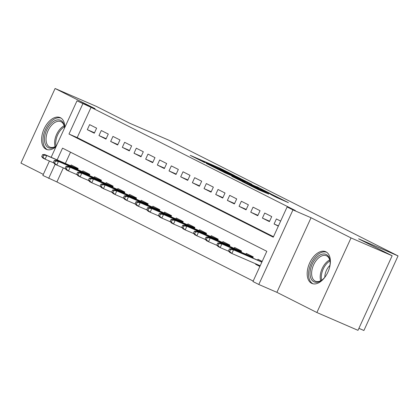 <?xml version="1.0" encoding="UTF-8"?>
<svg xmlns="http://www.w3.org/2000/svg" width="419" height="419" viewBox="0 0 419 419"><rect width="100%" height="100%" fill="white"/><g stroke="black" fill="none" stroke-linecap="round" stroke-linejoin="round"><path stroke-width="0.63" d="M234.755 175.619L220.148 168.276L190.257 155.355L204.729 162.603L202.314 161.231L204.98 162.279L234.755 175.619M325.977 251.84A17.299 10.187 -66.6 0 0 325.657 251.693A17.299 10.187 -66.6 0 0 309.547 263.237A17.299 10.187 -66.6 0 0 311.579 283.286A17.299 10.187 -66.6 0 0 311.898 283.438A17.299 10.187 -66.6 0 0 328.004 271.889A17.299 10.187 -66.6 0 0 325.977 251.84M64.809 127.455A17.299 10.187 -66.6 0 0 60.399 117.729A17.299 10.187 -66.6 0 0 60.079 117.582A17.299 10.187 -66.6 0 0 43.974 129.131A17.299 10.187 -66.6 0 0 46.001 149.18A17.299 10.187 -66.6 0 0 46.32 149.326A17.299 10.187 -66.6 0 0 55.989 146.723M276.671 197.517L288.419 202.655L271.769 194.343L241.878 181.422L258.528 189.734L268.841 194.123L247.053 183.836L273.937 195.516L276.77 196.972L270.517 194.39L276.671 197.517M392.142 255.758L357.994 330.34L316.879 312.522L351.028 237.934L392.142 255.758L358.58 238.809L398.05 255.915L169.245 140.375L129.775 123.265L96.213 106.321L55.099 88.498L95.082 108.689L76.991 100.848L91.049 107.358L295.337 210.521L287.115 206.955L292.954 209.903L258.806 284.491L252.966 281.542L266.814 251.306L62.52 148.143L57.141 159.89M351.028 237.934L311.045 217.744L292.954 209.903M251.945 184.334L236.133 176.347L206.242 163.426L222.892 171.738L251.945 184.334M256.711 186.623L270.601 193.657L240.71 180.736L231.796 176.331L245.246 182.092L241.045 179.95L223.83 172.314L256.643 186.774M55.099 88.498L20.95 163.085L43.325 174.383M259.88 266.447L255.627 264.3L259.995 266.196M248.357 260.634L251.028 261.791M96.616 128.162L89.614 124.626L87.304 129.665L94.306 133.205L96.616 128.162M108.291 134.059L101.288 130.524L98.978 135.562L105.981 139.098L108.291 134.059M119.965 139.951L112.957 136.416L110.653 141.454L117.655 144.995L119.965 139.951M131.639 145.849L124.632 142.313L122.327 147.352L129.33 150.887L131.639 145.849M143.308 151.741L136.306 148.206L134.001 153.244L141.004 156.785L143.308 151.741M154.983 157.638L147.98 154.103L145.671 159.141L152.678 162.677L154.983 157.638M166.657 163.53L159.655 159.995L157.345 165.034L164.353 168.574L166.657 163.53M178.332 169.428L171.329 165.893L169.019 170.931L176.022 174.466L178.332 169.428M190.006 175.325L183.003 171.785L180.694 176.823L187.696 180.364L190.006 175.325M201.68 181.218L194.673 177.682L192.368 182.721L199.371 186.256L201.68 181.218M213.355 187.115L206.347 183.574L204.043 188.613L211.045 192.153L213.355 187.115M225.024 193.007L218.021 189.472L215.717 194.51L222.719 198.046L225.024 193.007M236.698 198.905L229.696 195.364L227.386 200.408L234.394 203.943L236.698 198.905M248.373 204.797L241.37 201.261L239.06 206.3L246.068 209.835L248.373 204.797M260.047 210.694L253.045 207.154L250.735 212.197L257.737 215.733L260.047 210.694M271.721 216.586L264.719 213.051L262.409 218.09L269.412 221.625L271.721 216.586M91.049 107.358L77.206 137.594L273.492 236.714M280.641 221.091L276.388 218.943L274.084 223.987L278.336 226.134M63.327 167.909L56.9 181.946L253.186 281.065M70.528 152.186L65.364 163.457M70.764 165.793L71.151 164.945L78.159 168.48L77.641 169.611M82.438 171.69L82.826 170.837L89.834 174.377L89.315 175.503M94.113 177.583L94.5 176.734L101.503 180.27L100.989 181.401M105.782 183.48L106.175 182.626L113.177 186.167L112.659 187.298M117.456 189.378L117.849 188.524L124.852 192.059L124.333 193.19M129.131 195.27L129.523 194.416L136.526 197.957L136.007 199.088M140.805 201.167L141.193 200.313L148.2 203.849L147.682 204.98M152.479 207.059L152.867 206.206L159.875 209.746L159.356 210.877M164.154 212.957L164.541 212.103L171.549 215.638L171.031 216.77M175.828 218.849L176.216 217.995L183.218 221.536L182.705 222.667M187.497 224.746L187.89 223.893L194.893 227.428L194.374 228.559M199.172 230.639L199.564 229.79L206.567 233.325L206.048 234.457M210.846 236.536L211.239 235.682L218.241 239.218L217.723 240.349M222.52 242.428L222.913 241.58L229.916 245.115L229.397 246.246M234.195 248.326L234.582 247.472L241.59 251.007L241.072 252.138M245.869 254.218L246.257 253.369L253.265 256.905L252.746 258.036M255.627 264.3L255.82 263.87M257.544 260.115L257.931 259.261L262.184 261.409M358.91 328.339L363.901 330.502L398.05 255.915M311.045 217.744L276.896 292.331L316.879 312.522M276.896 292.331L258.806 284.491M56.9 181.946L42.843 175.435L49.426 161.048M82.826 103.797L68.983 134.033L273.272 237.196L287.115 206.955M51.149 157.293L76.991 100.848M55.151 164.248L48.677 178.379M77.206 137.594L68.983 134.033M87.304 129.665L94.5 132.786M98.978 135.562L106.175 138.679M110.653 141.454L117.849 144.576M122.327 147.352L129.523 150.468M134.001 153.244L141.193 156.366M145.671 159.141L152.867 162.258M157.345 165.034L164.541 168.155M169.019 170.931L176.216 174.047M180.694 176.823L187.89 179.945M192.368 182.721L199.564 185.837M204.043 188.613L211.239 191.734M215.717 194.51L222.908 197.627M227.386 200.408L234.582 203.524M239.06 206.3L246.257 209.421M250.735 212.197L257.931 215.314M262.409 218.09L269.606 221.211M274.084 223.987L278.452 225.878M237.898 177.284L209.872 165.102L220.624 170.177L238.06 177.735L240.726 178.782L237.898 177.284M256.643 187.063L258.874 187.942L256.035 186.486L242.936 180.72L256.643 187.063L256.423 187.55M42.623 154.601L41.701 156.617L42.869 157.204L43.791 155.187L42.623 154.601L44.665 154.485L46.766 155.543L45.105 159.173L53.721 162.907M43.791 155.187L46.766 155.543L77.903 169.04M44.665 154.485L77.96 168.915M42.869 157.204L45.105 159.173L43.005 158.11L41.701 156.617M56.319 146.001A14.969 8.82 113.4 0 1 48.285 147.629A14.969 8.82 113.4 0 1 46.635 130.047A14.969 8.82 113.4 0 1 60.745 120.415A14.969 8.82 113.4 0 1 64.489 127.177A14.969 8.82 113.4 0 1 64.547 128.025M64.526 127.617A13.864 8.165 -66.6 0 0 61.106 121.782A13.864 8.165 -66.6 0 0 60.849 121.662A13.864 8.165 -66.6 0 0 47.944 130.917A13.864 8.165 -66.6 0 0 49.568 146.98A13.864 8.165 -66.6 0 0 49.824 147.1A13.864 8.165 -66.6 0 0 56.34 145.948M61.116 118.158A17.189 10.124 -66.6 0 0 45.257 129.927A17.189 10.124 -66.6 0 0 47.363 149.646A17.189 10.124 -66.6 0 0 47.447 149.688M325.909 275.77A14.969 8.82 113.4 0 1 321.912 280.096A14.969 8.82 113.4 0 1 310.154 271.491A14.969 8.82 113.4 0 1 320.221 254.925A14.969 8.82 113.4 0 1 330.062 261.283A14.969 8.82 113.4 0 1 330.031 264.777A14.969 8.82 113.4 0 1 329.638 267.16M330.099 261.728A13.864 8.165 -66.6 0 0 326.427 255.773A13.864 8.165 -66.6 0 0 311.71 271.601A13.864 8.165 -66.6 0 0 315.402 281.212A13.864 8.165 -66.6 0 0 322.258 279.819M324.819 277.226A10.915 6.426 113.4 0 1 324.898 275.807A10.915 6.426 113.4 0 1 329.957 265.374M326.694 252.269A17.189 10.124 -66.6 0 0 308.683 271.989A17.189 10.124 -66.6 0 0 313.024 283.799M54.297 160.493L53.375 162.509L54.543 163.101L55.465 161.085L54.297 160.493L56.34 160.377L58.44 161.441L56.78 165.07L65.395 168.805M55.465 161.085L58.44 161.441L89.577 174.933M56.34 160.377L89.635 174.807M54.543 163.101L56.78 165.07L54.68 164.007L53.375 162.509M65.972 166.39L65.05 168.407L66.218 168.993L67.14 166.977L65.972 166.39L68.014 166.275L70.114 167.333L68.454 170.962L77.07 174.697M67.14 166.977L70.114 167.333L101.246 180.83M68.014 166.275L101.304 180.704M66.218 168.993L68.454 170.962L66.354 169.905L65.05 168.407M77.646 172.282L76.724 174.299L77.892 174.891L78.814 172.874L77.646 172.282L79.689 172.167L81.789 173.23L80.129 176.86L88.744 180.594M78.814 172.874L81.789 173.23L112.921 186.722M79.689 172.167L112.978 186.596M77.892 174.891L80.129 176.86L78.023 175.797L76.724 174.299M89.32 178.18L88.399 180.196L89.566 180.783L90.488 178.766L89.32 178.18L91.358 178.065L93.463 179.123L91.798 182.752L100.419 186.486M90.488 178.766L93.463 179.123L124.595 192.62M91.358 178.065L124.653 192.494M89.566 180.783L91.798 182.752L89.697 181.694L88.399 180.196M100.995 184.072L100.073 186.088L101.236 186.68L102.163 184.664L100.995 184.072L103.032 183.957L105.132 185.02L103.472 188.65L112.093 192.384M102.163 184.664L105.132 185.02L136.269 198.512M103.032 183.957L136.327 198.391M101.236 186.68L103.472 188.65L101.372 187.586L100.073 186.088M112.669 189.969L111.742 191.986L112.91 192.572L113.837 190.556L112.669 189.969L114.706 189.854L116.807 190.912L115.146 194.542L123.762 198.276M113.837 190.556L116.807 190.912L147.944 204.409M114.706 189.854L148.001 204.283M112.91 192.572L115.146 194.542L113.046 193.484L111.742 191.986M124.338 195.862L123.416 197.878L124.584 198.47L125.506 196.453L124.338 195.862L126.381 195.746L128.481 196.81L126.821 200.439L135.437 204.173M125.506 196.453L128.481 196.81L159.618 210.307M126.381 195.746L159.676 210.181M124.584 198.47L126.821 200.439L124.721 199.376L123.416 197.878M136.013 201.759L135.091 203.775L136.259 204.362L137.181 202.346L136.013 201.759L138.055 201.644L140.156 202.702L138.495 206.331L147.111 210.066M137.181 202.346L140.156 202.702L171.292 216.199M138.055 201.644L171.35 216.073M136.259 204.362L138.495 206.331L136.395 205.273L135.091 203.775M147.687 207.651L146.765 209.668L147.933 210.259L148.855 208.243L147.687 207.651L149.73 207.536L151.83 208.599L150.17 212.229L158.785 215.963M148.855 208.243L151.83 208.599L182.967 222.096M149.73 207.536L183.019 221.97M147.933 210.259L150.17 212.229L148.069 211.166L146.765 209.668M159.361 213.549L158.44 215.565L159.608 216.152L160.529 214.14L159.361 213.549L161.404 213.433L163.504 214.497L161.844 218.121L170.46 221.855M160.529 214.14L163.504 214.497L194.636 227.988M161.404 213.433L194.694 227.863M159.608 216.152L161.844 218.121L159.739 217.063L158.44 215.565M171.036 219.441L170.114 221.457L171.282 222.049L172.204 220.033L171.036 219.441L173.073 219.326L175.179 220.389L173.513 224.018L182.134 227.753M172.204 220.033L175.179 220.389L206.31 233.886M173.073 219.326L206.368 233.76M171.282 222.049L173.513 224.018L171.413 222.955L170.114 221.457M182.71 225.338L181.788 227.355L182.951 227.941L183.878 225.93L182.71 225.338L184.748 225.223L186.853 226.286L185.188 229.911L193.808 233.645M183.878 225.93L186.853 226.286L217.985 239.778M184.748 225.223L218.042 239.652M182.951 227.941L185.188 229.911L183.087 228.853L181.788 227.355M194.385 231.236L193.458 233.247L194.626 233.839L195.553 231.822L194.385 231.236L196.422 231.12L198.522 232.178L196.862 235.808L205.478 239.542M195.553 231.822L198.522 232.178L229.659 245.675M196.422 231.12L229.717 245.55M194.626 233.839L196.862 235.808L194.762 234.745L193.458 233.247M206.059 237.128L205.132 239.144L206.3 239.736L207.222 237.72L206.059 237.128L208.096 237.013L210.197 238.076L208.536 241.7L217.152 245.44M207.222 237.72L210.197 238.076L241.334 251.568M208.096 237.013L241.391 251.442M206.3 239.736L208.536 241.7L206.436 240.642L205.132 239.144M217.728 243.025L216.806 245.036L217.974 245.628L218.896 243.612L217.728 243.025L219.771 242.91L221.871 243.968L220.211 247.598L228.826 251.332M218.896 243.612L221.871 243.968L253.008 257.465M219.771 242.91L253.066 257.339M217.974 245.628L220.211 247.598L218.11 246.534L216.806 245.036M229.403 248.917L228.481 250.934L229.649 251.526L230.57 249.509L229.403 248.917L231.445 248.802L233.545 249.865L231.885 253.49L260.194 265.761M230.57 249.509L233.545 249.865L261.854 262.132M231.445 248.802L261.912 262.006M229.649 251.526L231.885 253.49L229.785 252.432L228.481 250.934M219.928 168.757L220.148 168.276M222.719 169.967L222.908 169.554M220.425 170.606L220.624 170.177M237.835 178.216L238.06 177.735M244.193 182.249L244.413 181.762M246.891 183.417L247.142 182.867M249.682 184.627L249.902 184.145M274.414 196.375L274.539 196.097M255.239 188.189L255.412 187.806M260.073 190.404L260.293 189.922M262.865 191.614L263.053 191.2M55.099 146.671A13.864 8.165 113.4 0 1 64.144 125.805M64.4 126.852A13.408 7.898 -66.6 0 0 56.041 146.142M320.676 280.782A13.864 8.165 113.4 0 1 320.278 275.314A13.864 8.165 113.4 0 1 329.722 259.916M329.978 260.964A13.408 7.898 -66.6 0 0 321.394 275.566A13.408 7.898 -66.6 0 0 321.619 280.253M240.464 179.353L240.726 178.782M245.015 182.6L245.246 182.092M258.617 188.498L258.874 187.942M276.55 197.454L276.77 196.972"/></g></svg>
